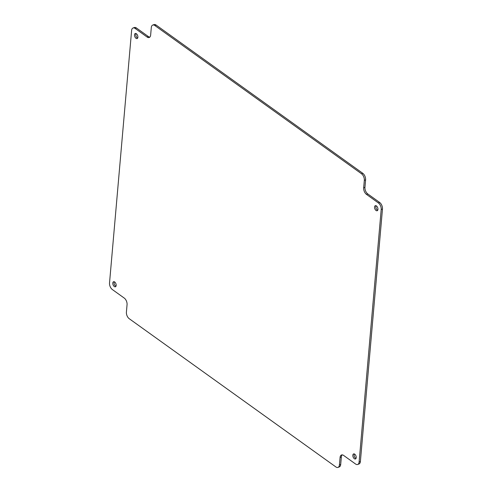 <?xml version="1.0" encoding="UTF-8"?>
<svg xmlns="http://www.w3.org/2000/svg" width="492" height="492" viewBox="0 0 492 492"><rect width="100%" height="100%" fill="white"/><g stroke="black" fill="none" stroke-linecap="round" stroke-linejoin="round"><path stroke-width="0.74" d="M136.444 28.001L135.171 28.468A5.061 2.86 -110.2 0 0 133.049 28.001L134.322 27.534A5.061 2.86 69.8 0 1 136.444 28.001L148.363 36.556A5.061 2.86 -110.2 0 0 149.802 37.121M133.049 28.001A5.061 2.86 -110.2 0 0 131.616 30.467L109.525 282.968A5.061 2.86 -110.2 0 0 112.33 289.53L124.255 298.084A5.061 2.86 69.8 0 1 127.059 304.64L126.407 312.131A5.061 2.86 -110.2 0 0 129.212 318.693L335.87 466.933A5.061 2.86 -110.2 0 0 337.992 467.4A5.061 2.86 -110.2 0 0 339.425 464.934L340.698 464.466A5.061 2.86 69.8 0 1 339.265 466.933L337.992 467.4M361.522 173.774L362.788 173.307A5.061 2.86 69.8 0 1 365.593 179.869L364.326 180.336A5.061 2.86 -110.2 0 0 361.522 173.774L154.857 25.535A5.061 2.86 -110.2 0 0 152.735 25.067A5.061 2.86 -110.2 0 0 151.302 27.534L150.65 35.024A5.061 2.86 69.8 0 1 149.217 37.49A5.061 2.86 69.8 0 1 147.096 37.023L148.363 36.556M152.735 25.067L154.008 24.6A5.061 2.86 69.8 0 1 156.13 25.067L154.857 25.535M134.513 34.821A2.681 1.513 -110.2 0 0 135.306 37.57A2.681 1.513 -110.2 0 0 137.127 38.548A2.681 1.513 -110.2 0 0 137.883 37.238A2.681 1.513 -110.2 0 0 137.096 34.489A2.681 1.513 -110.2 0 0 135.275 33.511A2.681 1.513 -110.2 0 0 134.513 34.821M136.007 33.542A2.681 1.513 -110.2 0 0 135.786 34.354A2.681 1.513 -110.2 0 0 137.662 38.05M135.171 28.468L147.096 37.023M379.67 202.47A5.061 2.86 69.8 0 1 382.475 209.032L381.202 209.5A5.061 2.86 -110.2 0 0 378.397 202.938L379.67 202.47L367.745 193.916L366.472 194.383A5.061 2.86 69.8 0 1 363.668 187.827L364.941 187.36A5.061 2.86 -110.2 0 0 367.745 193.916M374.56 207.009A2.681 1.513 -110.2 0 0 375.353 209.758A2.681 1.513 -110.2 0 0 377.173 210.736A2.681 1.513 -110.2 0 0 377.671 207.692A2.681 1.513 -110.2 0 0 375.322 205.699A2.681 1.513 -110.2 0 0 374.56 207.009M376.054 205.73A2.681 1.513 -110.2 0 0 375.833 206.542A2.681 1.513 -110.2 0 0 377.708 210.238M366.472 194.383L378.397 202.938M365.593 179.869L364.941 187.36M364.326 180.336L363.668 187.827M112.797 283.041A2.681 1.513 -110.2 0 0 113.59 285.791A2.681 1.513 -110.2 0 0 115.411 286.768A2.681 1.513 -110.2 0 0 116.167 285.458A2.681 1.513 -110.2 0 0 115.38 282.709A2.681 1.513 -110.2 0 0 113.56 281.731A2.681 1.513 -110.2 0 0 112.797 283.041M114.292 281.762A2.681 1.513 -110.2 0 0 114.07 282.574A2.681 1.513 -110.2 0 0 115.946 286.27M359.111 462L360.384 461.533A5.061 2.86 69.8 0 1 358.951 463.999L357.678 464.466A5.061 2.86 -110.2 0 0 359.111 462L381.202 209.5M342.198 454.879A5.061 2.86 -110.2 0 0 341.35 456.976L340.083 457.443A5.061 2.86 69.8 0 1 341.516 454.977A5.061 2.86 69.8 0 1 343.637 455.444L355.556 463.999A5.061 2.86 -110.2 0 0 357.678 464.466M352.844 455.229A2.681 1.513 -110.2 0 0 353.637 457.978A2.681 1.513 -110.2 0 0 355.458 458.956A2.681 1.513 -110.2 0 0 355.95 455.912A2.681 1.513 -110.2 0 0 353.607 453.919A2.681 1.513 -110.2 0 0 352.844 455.229M354.338 453.95A2.681 1.513 -110.2 0 0 354.117 454.762A2.681 1.513 -110.2 0 0 355.993 458.458M340.083 457.443L339.425 464.934M341.35 456.976L340.698 464.466M362.788 173.307L156.13 25.067M360.384 461.533L382.475 209.032"/></g></svg>
